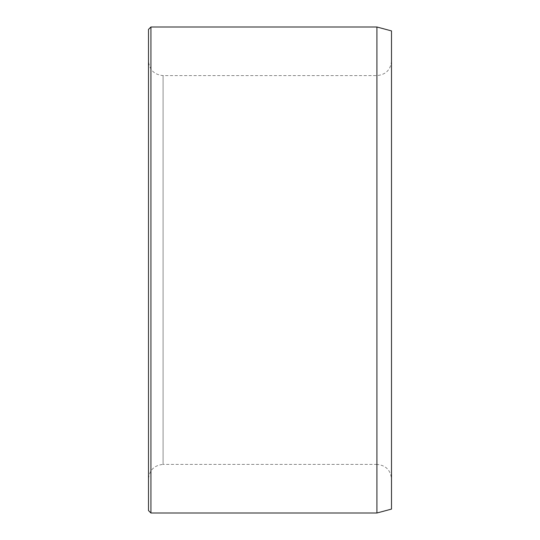 <?xml version="1.0" encoding="UTF-8"?>
<svg xmlns="http://www.w3.org/2000/svg" width="540" height="540" viewBox="0 0 540 540"><rect width="100%" height="100%" fill="white"/><g stroke="black" fill="none" stroke-linecap="round" stroke-linejoin="round"><path stroke-width="0.41" stroke-dasharray="2.7 2.03" d="M148.5 478.98L148.5 61.02L148.5 478.98C149.364 470.124 154.224 465.264 163.08 464.4L163.08 75.6L163.08 464.4L376.92 464.4L376.92 75.6L376.92 464.4C385.776 465.264 390.636 470.124 391.5 478.98L391.5 61.02L391.5 478.98M391.5 30.908L391.5 509.092M391.5 61.02C390.636 69.876 385.776 74.736 376.92 75.6L163.08 75.6C154.224 74.736 149.364 69.876 148.5 61.02M148.5 29.43L148.5 510.57M150.93 27L150.93 513M376.92 27L376.92 513"/><path stroke-width="0.81" d="M376.92 27L376.92 513L391.5 509.092L391.5 30.908L376.92 27L150.93 27L150.93 513L148.5 510.57L148.5 29.43L150.93 27M376.92 513L150.93 513"/></g></svg>
